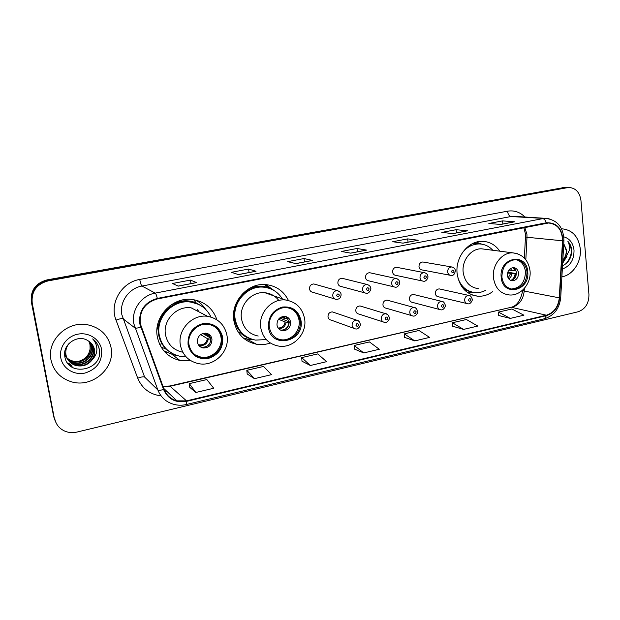 <?xml version="1.0" encoding="UTF-8"?>
<svg xmlns="http://www.w3.org/2000/svg" width="620" height="620" viewBox="0 0 620 620"><rect width="100%" height="100%" fill="white"/><g stroke="black" fill="none" stroke-linecap="round" stroke-linejoin="round"><path stroke-width="0.93" d="M499.798 251.17C495.419 244.892 489.614 241.614 482.391 241.335C468.115 240.653 454.94 257.509 457.165 273.885C459.436 287.106 466.318 294.554 477.818 296.213C483.143 296.523 488.118 294.988 492.737 291.594M288.432 300.444C283.72 291.051 276.187 285.774 265.833 284.596C247.721 282.542 230.369 301.925 233.887 320.718C236.623 333.723 244.187 341.566 256.579 344.255C261.229 344.991 265.817 344.581 270.351 343.023M216.861 319.61C212.683 308.094 204.476 301.39 192.231 299.491C172.577 296.6 153.241 316.975 157.309 336.776C160.115 349.44 167.695 357.36 180.04 360.53L190.968 360.801M333.824 312.403L332.374 311.906C329.476 312.077 328.011 313.72 327.988 316.836C328.344 318.696 329.398 319.788 331.15 320.106L353.834 328.313M361.313 306.334L360.034 305.947C357.228 306.14 355.81 307.76 355.787 310.814C356.136 312.681 357.182 313.767 358.918 314.061L383.183 321.912M388.174 300.437L387.05 300.127C384.338 300.344 382.966 301.94 382.935 304.931C383.276 306.807 384.307 307.884 386.028 308.163L411.781 315.642M414.439 294.694L413.447 294.446C410.82 294.678 409.487 296.259 409.448 299.189C409.789 301.064 410.804 302.134 412.502 302.397L439.65 309.512M440.123 289.091L439.239 288.897C436.689 289.137 435.395 290.703 435.356 293.586C435.682 295.453 436.682 296.515 438.363 296.763L466.821 303.513M423.623 262.121L422.801 261.981C420.275 262.276 419.004 263.841 418.988 266.693C419.345 268.662 420.407 269.754 422.189 269.971L450.097 275.257M397.436 267.46L396.506 267.282C393.894 267.561 392.592 269.15 392.584 272.056C392.948 274.024 394.033 275.125 395.839 275.358L422.383 280.992M315.208 284.347L313.805 283.952C310.93 284.192 309.496 285.843 309.504 288.92C309.899 290.888 311.038 292.02 312.914 292.299L334.785 298.972M343.248 278.566L342.031 278.264C339.249 278.519 337.861 280.147 337.861 283.162C338.249 285.138 339.373 286.254 341.225 286.517L364.762 292.849M370.651 272.94L369.59 272.707C366.901 272.978 365.552 274.59 365.544 277.543C365.924 279.519 367.024 280.627 368.853 280.876L393.948 286.858M269.002 287.92L264.903 284.541M564.828 187.403L47.105 279.868C35.603 283.084 30.341 290.385 31.31 301.762L53.677 416.601L55.219 421.019M54.777 418.926C56.094 424.77 59.574 428.893 65.209 431.295C68.975 432.752 72.904 433 76.989 432.055L578.104 311.767C585.357 309.14 588.969 303.382 588.938 294.477L580.948 200.399C579.692 192.192 575.593 187.875 568.664 187.457L48.159 280.876C36.549 284.13 31.232 291.501 32.209 302.994L54.227 417.756L55.777 422.197L54.227 417.756L31.759 302.374L53.677 416.601M48.159 280.876L47.624 280.372C36.076 283.603 30.783 290.943 31.759 302.374C30.783 290.943 36.076 283.603 47.624 280.372L564.758 187.581L47.624 280.372L47.105 279.868M567.308 187.442L564.758 187.581L567.308 187.442M51.003 360.081C53.545 370.884 60.194 378.068 70.951 381.641C91.985 388.639 115.638 368.133 111.026 347.464C108.229 335.288 100.463 327.732 87.73 324.803C67.565 320.401 46.438 340.411 51.003 360.081C53.545 370.884 60.194 378.068 70.951 381.641C91.985 388.639 115.638 368.133 111.026 347.464C108.229 335.288 100.463 327.732 87.73 324.803C67.565 320.401 46.438 340.411 51.003 360.081M561.89 276.822C572.826 275.21 581.645 261.733 580.304 248.853C578.476 236.46 572.275 229.772 561.704 228.788L561.704 228.788C572.275 229.772 578.476 236.46 580.304 248.853C581.645 261.733 572.826 275.21 561.89 276.822M140.221 323.493C139.345 310.814 145.08 302.63 157.41 298.933L548.537 222.999C557.558 224.029 562.216 229.966 562.503 240.792L559.294 297.833C558.232 306.939 553.923 312.728 546.375 315.2L186.519 400.869L176.94 400.846C170.725 399.117 166.416 395.25 164.021 389.252L140.221 323.493M139.694 323.601L163.541 389.453C168.043 399.195 175.731 403.163 186.605 401.357L546.414 315.627C554.156 313.092 558.566 307.156 559.651 297.825L562.867 240.8C562.27 228.4 556.737 222.402 546.267 222.789L157.325 298.422C144.677 302.204 138.803 310.597 139.694 323.601M514.391 221.813L500.619 224.448L514.747 221.797L502.58 220.891L488.854 223.487L500.797 224.463L514.747 221.797M502.89 224.014L502.58 220.891M467.216 230.834L452.802 233.585L467.542 230.818L456.134 229.695L441.812 232.415L452.972 233.608L467.542 230.818M456.483 232.88L456.134 229.695M417.919 240.258L402.837 243.141L418.221 240.25L407.658 238.886L392.7 241.73L402.992 243.156L418.221 240.25M408.045 242.141L407.658 238.886M178.157 286.084L196.633 282.604L190.433 280.093L172.445 283.503L178.242 286.122L196.633 282.604M191.007 283.627L190.433 280.093M255.812 271.242L238.406 274.567L256.029 271.25L248.566 269.065L231.415 272.32L238.506 274.598L256.029 271.25M249.085 272.521L248.566 269.065M312.387 260.423L295.802 263.593L312.627 260.431L304.025 258.548L287.657 261.648L295.934 263.624L312.627 260.431M304.505 261.935L304.025 258.548M366.358 250.108L350.556 253.131L366.637 250.108L357.004 248.496L341.364 251.464L350.695 253.154L366.637 250.108M357.438 251.813L357.004 248.496M452.468 326.167L463.551 329.414L477.78 326.058L466.418 319.509L452.399 322.749L452.468 326.221M498.457 315.448L510.275 318.401L523.908 315.192L511.895 308.985L498.449 312.092L498.457 315.51M302.002 361.212L310.364 365.498L326.632 361.662L317.696 353.919L301.708 357.616L302.002 361.274M247.194 373.976L254.456 378.665L271.506 374.651L263.547 366.443L246.814 370.318L247.194 374.038M189.782 387.353L195.827 392.476L213.714 388.267L206.847 379.564L189.309 383.625L189.79 387.415M404.488 337.342L414.749 340.907L429.614 337.404L418.981 330.483L404.349 333.87L404.488 337.396M363.738 352.927L379.285 349.262L369.45 341.938L354.167 345.479L354.384 349.068L363.738 352.927L354.167 345.479M310.364 365.498L301.708 357.616M254.456 378.665L246.814 370.318M195.827 392.476L189.309 383.625M414.749 340.907L404.349 333.87M463.551 329.414L452.399 322.749M510.275 318.401L498.449 312.092M89.559 341.728L91.171 346.007C93.14 355.221 82.553 364.374 72.873 361.328C69.355 360.336 66.611 358.221 64.643 354.989M89.389 341.604L90.892 345.697C92.861 354.888 82.29 364.025 72.625 360.987C69.285 360.05 66.627 358.073 64.651 355.058M90.218 342.271L92.302 347.27C94.287 356.547 83.623 365.777 73.873 362.716C69.44 361.39 66.356 358.562 64.62 354.237M90.055 342.132L92.023 346.952C94 356.213 83.351 365.42 73.617 362.367C69.456 361.142 66.456 358.531 64.627 354.524M90.853 342.852L93.457 348.556C95.449 357.895 84.7 367.195 74.881 364.118C69.626 362.444 66.348 358.972 65.053 353.718M90.698 342.697L93.163 348.231C95.154 357.554 84.428 366.839 74.632 363.762C69.378 362.088 66.108 358.631 64.821 353.385M92.822 358.949C94.488 356.012 95.046 352.935 94.488 349.711C93.666 345.704 91.442 342.674 87.815 340.605C77.702 333.901 62.419 344.464 64.775 356.298C67.588 377.448 102.385 370.535 99.518 350.54L99.363 349.533C98.51 345.162 96.278 341.62 92.667 338.9C95.496 341.915 96.898 345.487 96.875 349.618C96.774 353.152 95.418 356.26 92.822 358.949C88.776 364.785 83.134 366.978 75.911 365.544C70.61 363.855 67.317 360.367 66.015 355.074C65.255 350.781 66.325 346.844 69.223 343.263M91.295 343.317L94.333 349.525C96.325 358.918 85.529 368.28 75.656 365.18C70.362 363.498 67.069 360.019 65.774 354.733M88.862 341.233L90.055 344.767L90.078 348.889C88.955 355.524 84.932 359.716 78.011 361.452M90.078 348.889L90.001 344.704L88.792 341.194M74.981 361.755L70.564 361.119M60.822 358.019C62.752 368.52 74.16 375.511 84.987 373.054C96.922 369.187 102.463 361.313 101.587 349.447C99.797 339.125 88.683 331.909 77.717 334.196C66.727 336.319 58.73 347.549 60.822 358.019M94.643 340.582C98.526 344.712 100.068 349.51 99.247 354.966M71.285 366.73L72.703 367.063L70.882 366.443M68.905 364.715L71.711 365.645L68.704 364.498M67.572 363.134L70.858 364.421L67.448 362.956M188.999 344.673C190.534 351.742 194.758 356.074 201.678 357.678C212.699 360.065 223.998 348.727 221.836 337.598C220.263 330.181 215.768 325.763 208.359 324.361C197.594 322.547 186.822 333.769 188.999 344.673M195.168 354.865L200.872 357.12C211.862 359.507 223.123 348.2 220.968 337.102C220.092 332.188 217.558 328.453 213.373 325.895M192.929 308.752L192.014 307.962M157.426 325.74L158.24 331.15M198.454 304.335L189.635 301.684C172.197 299.026 155 317.06 158.604 334.614C159.89 341.535 163.292 347.076 168.795 351.222M210.963 316.99C206.77 308.45 199.904 303.467 190.356 302.041C172.871 299.375 155.628 317.463 159.239 335.063C161.735 346.363 168.508 353.4 179.552 356.182L185.953 356.709M207.592 316.316C218.379 318.478 224.866 324.973 227.036 335.792C229.912 351.618 213.761 367.381 198.129 363.522C188.465 361.189 182.551 355.074 180.389 345.162C177.289 329.778 192.401 313.922 207.592 316.316L191.154 307.838C176.793 305.528 162.564 320.362 165.517 334.815C167.571 344.131 173.166 349.913 182.303 352.144M165.3 352.478L167.261 352.788M197.408 342.178C198.098 345.356 199.996 347.285 203.128 347.967C208.979 347.944 211.924 344.968 211.963 339.047C211.265 335.8 209.312 333.854 206.088 333.204C200.314 333.328 197.416 336.319 197.408 342.178M199.95 346.557L201.988 347.239C207.824 347.208 210.754 344.247 210.792 338.349L207.987 333.762M176.677 355.423L173.6 354.942L163.773 350.796M198.423 310.992L197.4 309.597M162.006 343.79L159.642 344.294M173.391 354.09L164.982 348.541L161.246 347.285M195.866 300.119C199.919 302.413 203.205 305.513 205.708 309.419M203.748 333.25L206.863 335.079L209.715 335.567M202.817 333.483L210.761 338.179M210.885 339.752C210.49 342.604 209.087 344.844 206.677 346.464M202.856 347.797L202.469 347.828M210.878 339.249L207.437 338.675L200.624 334.583M563.371 250.55L563.262 252.464M562.511 265.786C568.222 263.089 571.322 258.214 571.818 251.17L571.764 250.333C571.408 246.698 570.113 243.699 567.881 241.335C569.292 243.978 569.749 247.039 569.245 250.511L565.285 258.261L566.82 250.681L563.758 243.722M565.285 258.261L562.766 261.291M563.75 243.792L566.277 250.62C566.355 254.185 565.2 257.354 562.828 260.137M562.325 269.026C570.206 266.158 574.105 259.873 574.019 250.17C573.089 243.009 569.695 238.56 563.843 236.84M567.881 241.335C572.919 248.581 572.345 256.006 566.153 263.601M566.029 257.463L562.689 262.647M567.021 256.169L562.658 263.229M269.375 327.344C270.847 334.552 275.017 338.838 281.891 340.186C291.981 341.93 301.956 331.196 300.127 320.711C298.631 313.209 294.244 308.876 286.975 307.698C277.109 306.404 267.514 317.037 269.375 327.344M277.202 338.683L280.86 339.698C290.927 341.442 300.878 330.747 299.049 320.292C298.073 314.619 295.089 310.635 290.083 308.349M268.034 293.826L265.817 293.051M268.817 288.176L262.74 286.874C246.651 284.975 231.229 302.126 234.345 318.781C235.918 327.383 240.405 333.63 247.799 337.497M282.333 298.856C277.969 291.95 271.738 288.06 263.639 287.176C247.519 285.27 232.058 302.475 235.174 319.176C237.615 330.762 244.365 337.737 255.44 340.101L265.445 339.628M278.737 300.344C275.195 295.88 270.591 293.345 264.926 292.733C251.697 291.082 238.956 305.187 241.506 318.889C243.505 328.429 249.07 334.149 258.207 336.04M233.98 321.292L235.476 323.361M276.977 325.043C277.636 328.274 279.512 330.181 282.604 330.755C287.905 330.545 290.571 327.662 290.61 322.106C289.951 318.82 288.037 316.905 284.859 316.363C279.62 316.642 276.993 319.54 276.977 325.043M280.124 329.894L281.178 330.119C286.456 329.91 289.114 327.042 289.153 321.509L285.797 316.533M253.123 339.613L248.24 339.272L243.149 337.885M237.91 328.484L236.003 328.034M267.53 293.624L266.964 293.028M269.94 288.331L264.732 284.534M251.426 339.094C247.008 337.947 243.187 335.714 239.971 332.405L238.072 331.933M265.872 284.603L274.032 290.517M281.085 317.068L284.611 318.494L288.261 318.944M279.705 317.975L289.191 321.873M284.27 329.77C287.037 328.151 288.579 325.709 288.897 322.462L289.222 322.392M288.897 322.462L285.115 321.989L278.496 319.23M501.913 277.202C503.084 284.44 506.788 288.463 513.011 289.292C522.118 288.292 526.791 282.457 527.015 271.793C525.853 264.383 522.04 260.322 515.592 259.61C506.641 260.788 502.076 266.654 501.913 277.202M510.818 288.935L511.461 288.99C520.552 287.998 525.21 282.178 525.435 271.537C524.536 265.127 521.389 261.152 516.011 259.625M480.469 243.993L477.904 243.769L468.627 246.047M492.822 250.271C489.087 246.218 484.569 244.11 479.275 243.939C472.595 244.001 466.914 246.985 462.233 252.883M484.77 249.225L481.624 248.822C471.216 248.248 461.582 260.485 463.194 272.405C464.837 282.069 469.875 287.478 478.307 288.649M457.886 277.899C461.102 286.781 466.883 291.695 475.23 292.64C478.919 292.873 482.469 292.059 485.879 290.191M461.598 286.394C464.558 289.494 468.046 291.408 472.053 292.136M507.4 275.42C507.92 278.651 509.57 280.442 512.36 280.79C516.382 280.325 518.444 277.737 518.529 273.025C518.01 269.762 516.336 267.964 513.507 267.638C509.516 268.135 507.478 270.731 507.4 275.42M510.702 280.403C514.445 279.651 516.321 277.07 516.351 272.668C516.034 270.219 514.902 268.545 512.957 267.646M473.533 292.446L467.961 292.81M476.827 242.025L479.454 243.443M513.267 267.794L514.794 270.545L515.708 270.351M508.826 270.119L514.794 270.545M507.764 272.188L516.042 273.552L514.29 278.682M511.043 280.372C513.399 278.961 514.747 276.76 515.111 273.753L516.042 273.552M515.111 273.753L507.532 273.033M31.31 301.762L32.209 302.994M562.286 187.542L567.261 187.612M562.503 240.792L526.992 237.258L526.93 234.383L524.799 227.416M525.83 259.741L526.992 237.258L525.458 236.91L525.419 234.042M161.068 395.885C149.869 394.428 142.089 388.538 137.733 378.216L116.025 320.106C109.19 303.351 121.582 282.263 139.74 279.45L507.524 211.188C508.005 214.319 509.152 216.101 510.957 216.535L141.972 286.045C128.999 288.184 119.273 301.909 121.83 314.65L144.615 377.076L157.852 389.972C158.681 390.546 160.58 390.368 163.541 389.453M507.524 211.188C514.197 210.126 519.986 212.071 524.908 217.008M515.925 216.427L510.957 216.535L549.111 218.744M186.605 401.357L186.225 404.542C182.001 405.534 177.832 405.457 173.724 404.31C166.09 402.132 160.805 397.35 157.852 389.972L133.796 323.648C131.107 310.093 141.445 295.43 155.209 293.113C155.899 293.64 156.604 295.415 157.325 298.422M140.655 327.166C137.64 328.104 135.741 328.375 134.966 327.98L122.938 318.719C121.915 318.339 119.614 318.804 116.025 320.106M546.414 315.627L544.492 318.734C554.063 315.627 559.472 308.589 560.712 297.631L560.72 297.445M559.697 297.143L559.643 297.902M559.651 297.825L560.712 297.631L563.929 240.653M562.867 240.8L563.929 240.731C563.572 227.269 557.403 219.813 545.422 218.349L516.111 216.434M546.267 222.789C545.499 220.278 544.321 218.891 542.74 218.628L155.209 293.113L141.972 286.045C141.174 285.293 140.43 283.092 139.74 279.45M164.974 391.414L166.896 391.383M137.733 378.216C141.244 376.882 143.538 376.503 144.615 377.076M546.375 315.2L511.887 307.435C519.118 305.125 523.226 299.677 524.195 291.082L524.334 288.44M559.294 297.833L524.195 291.082L522.707 290.083M163.006 386.477L170.329 386.214L510.647 307.419C516.669 306.187 520.684 300.591 522.675 290.633M186.519 400.869L169.795 385.989L510.647 307.419M222.735 337.396C220.022 327.19 213.342 322.609 202.701 323.656C192.347 326.972 187.472 334.048 188.077 344.875C190.968 355.167 197.718 359.685 208.335 358.445C218.511 355.043 223.316 348.029 222.735 337.396M227.044 335.784L227.09 336.179M203.058 307.109L196.067 302.793C187.07 299.367 178.343 300.359 169.872 305.769M206.305 333.242L207.793 335.327M205.445 333.142L206.863 335.079M208.374 338.923C207.072 344.147 203.864 346.27 198.726 345.301M207.437 338.675C206.445 343.023 203.771 345.092 199.415 344.883L198.253 344.573M300.971 320.532C298.53 310.612 292.33 306.117 282.379 307.055C272.676 310.209 268.049 317.029 268.507 327.531C271.111 349.486 304.901 341.806 300.971 320.532M260.772 327.872C258.122 313.317 271.606 298.274 285.549 299.987C296.213 301.839 302.591 308.225 304.668 319.153C307.109 334.017 292.779 348.921 278.341 346.022C268.716 344.053 262.857 338.009 260.772 327.872M272.482 289.664L267.755 287.432C261.725 285.44 255.665 285.727 249.581 288.277M283.913 316.324L285.657 318.703M283.084 316.409L284.611 318.494M286.161 322.199C285.285 326.461 282.79 328.623 278.667 328.685M285.115 321.989C284.27 325.911 281.953 327.926 278.147 328.034M527.705 271.637C526.55 251.782 498.604 257.478 501.208 277.357C502.696 297.368 530.309 291.09 527.705 271.637M481.624 248.822L512.771 252.851C522.644 254.076 528.395 260.051 530.03 270.777C531.511 283.441 520.784 296.221 509.129 294.942C500.356 293.74 495.124 288.037 493.45 277.83C491.831 265.228 501.929 252.263 512.771 252.851L517.685 253.774M481.887 244.172L479.957 243.652L472.518 243.637M464.45 289.904L473.447 292.431M510.516 268.507L511.639 270.467M509.694 269.142L510.307 270.359M511.957 273.66C511.601 275.985 510.516 277.698 508.695 278.806M510.624 273.544L508.137 277.946M313.805 283.952L337.288 290.579C339.799 291.524 341.062 292.826 341.085 294.469C341.031 297.585 339.442 299.243 336.319 299.445C334.351 299.15 333.165 297.957 332.754 295.864C332.754 292.601 334.265 290.834 337.288 290.579L339.806 291.788M336.637 295.639C337.799 297.321 338.706 297.135 339.365 295.074C338.202 293.392 337.296 293.578 336.637 295.639M342.031 278.264L366.97 284.448C369.388 285.223 370.644 286.51 370.745 288.308C371.566 288.874 369.063 294.159 366.094 293.214C364.149 292.935 362.979 291.757 362.576 289.656C362.584 286.463 364.048 284.727 366.97 284.448L369.101 285.301M366.474 289.431C367.59 291.098 368.481 290.912 369.125 288.874C368.001 287.207 367.118 287.393 366.474 289.431M369.59 272.707L395.909 278.465C398.249 279.124 399.505 280.395 399.66 282.301C400.45 282.829 398.048 288.029 395.111 287.137C393.196 286.882 392.042 285.704 391.654 283.611C391.67 280.48 393.088 278.76 395.909 278.465L397.707 279.078M395.545 283.371C396.637 285.022 397.498 284.844 398.133 282.836C397.048 281.185 396.188 281.364 395.545 283.371M396.506 267.282L424.134 272.645C426.467 273.18 427.707 274.443 427.862 276.442C428.583 276.9 426.405 282.03 423.398 281.209C421.515 280.969 420.383 279.806 420.004 277.714C420.027 274.637 421.406 272.947 424.134 272.645L425.646 273.079M423.902 277.466C424.956 279.101 425.793 278.93 426.421 276.946C425.374 275.311 424.529 275.481 423.902 277.466M422.801 261.981L451.67 266.957C453.925 267.422 455.165 268.677 455.375 270.723C454.724 274.257 453.267 275.822 450.988 275.427C449.136 275.203 448.02 274.048 447.656 271.963C447.686 268.94 449.019 267.274 451.67 266.957L452.949 267.274M451.554 271.707C452.569 273.327 453.39 273.156 454.011 271.196C452.995 269.576 452.174 269.747 451.554 271.707M332.374 311.906L356.709 320.183C358.221 320.137 359.406 321.416 360.274 324.012C361.103 325.027 358.298 329.918 355.399 328.887C353.563 328.561 352.454 327.406 352.083 325.43C352.121 322.121 353.663 320.37 356.709 320.183L359.065 321.4M358.624 324.663C357.492 323.028 356.608 323.221 355.958 325.26C357.089 326.903 357.98 326.701 358.624 324.663M360.034 305.947L385.764 313.751C387.206 313.635 388.384 314.898 389.321 317.556C390.181 318.393 387.353 323.415 384.563 322.361C382.749 322.051 381.656 320.912 381.292 318.928C381.331 315.696 382.827 313.968 385.764 313.751L387.802 314.658M387.771 318.169C386.671 316.549 385.81 316.743 385.167 318.75C386.26 320.377 387.128 320.183 387.771 318.169M387.05 300.127L414.106 307.489C415.516 307.334 416.694 308.589 417.647 311.263C418.43 312.085 415.826 316.96 412.998 315.999C411.2 315.712 410.122 314.572 409.774 312.589C409.82 309.419 411.262 307.721 414.106 307.489L415.865 308.163M416.183 311.844C415.121 310.233 414.276 310.419 413.649 312.403C414.71 314.014 415.555 313.829 416.183 311.844M413.447 294.446L441.75 301.374C443.145 301.188 444.315 302.444 445.284 305.118C446.028 305.9 443.556 310.69 440.727 309.791C438.952 309.519 437.89 308.396 437.55 306.412C437.596 303.304 438.999 301.622 441.75 301.374L443.269 301.878M443.897 305.668C442.874 304.071 442.045 304.257 441.425 306.218C442.455 307.807 443.277 307.629 443.897 305.668M439.239 288.897L468.728 295.407C470.1 295.205 471.278 296.445 472.246 299.127C472.905 299.964 470.371 304.784 467.775 303.738C466.023 303.482 464.985 302.358 464.651 300.382C464.706 297.329 466.062 295.67 468.728 295.407L470.038 295.794M470.936 299.638C469.945 298.065 469.139 298.243 468.526 300.181C469.518 301.754 470.324 301.576 470.936 299.638M472.192 294.981L477.818 296.213M246.334 338.884L256.579 344.255M172.298 354.632L180.04 360.53M563.681 187.387L568.664 187.457M186.225 404.542L544.492 318.734M164.92 391.305L166.764 391.251M176.94 400.846L163.703 388.376M162.975 386.392L169.795 385.989M524.365 258.06L525.458 237.042M525.38 233.616L523.768 227.618M196.463 282.581L178.149 286.084M200.872 357.12L201.678 357.678M189.635 301.684L190.356 302.041M201.988 347.239L203.128 347.967M202.244 306.512L196.067 302.793L193.711 299.685M198.323 344.689L199.415 344.883L197.927 343.922M280.86 339.698L281.891 340.186M262.74 286.874L263.639 287.176M264.926 292.733L285.549 299.987M281.178 330.119L282.604 330.755M272.002 289.424L267.755 287.432L264.484 284.526M511.461 288.99L513.011 289.292M477.904 243.769L479.275 243.939M511.167 280.581L512.36 280.79M481.779 244.148L476.323 242.156"/></g></svg>
